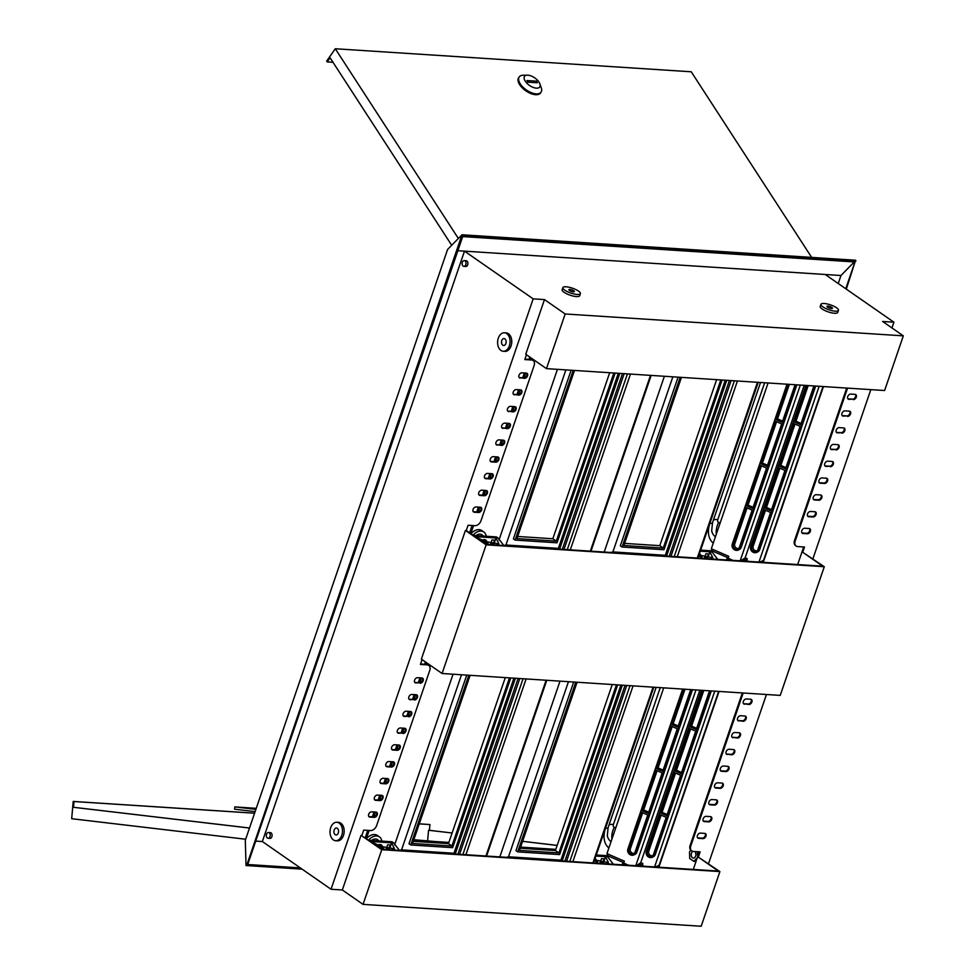 <?xml version="1.0" encoding="UTF-8"?>
<svg xmlns="http://www.w3.org/2000/svg" width="975" height="975" viewBox="0 0 975 975"><rect width="100%" height="100%" fill="white"/><g stroke="black" fill="none" stroke-linecap="round" stroke-linejoin="round"><path stroke-width="1.46" d="M694.748 851.541A3.473 2.328 93.7 0 1 695.784 855.514A3.473 2.328 93.7 0 1 693.335 858.073A3.473 2.328 93.7 0 1 692.482 857.768A3.473 2.328 93.7 0 1 691.238 854.514A3.473 2.328 93.7 0 1 692.835 851.382M824.168 303.493A9.25 2.572 18.9 0 0 820.938 304.334A9.25 2.572 18.9 0 0 825.533 308.405A9.25 2.572 18.9 0 0 835.222 311.171A9.25 2.572 18.9 0 0 838.451 310.33A9.25 2.572 18.9 0 0 833.857 306.248A9.25 2.572 18.9 0 0 824.168 303.493M820.938 304.334L820.219 306.43A9.25 2.572 18.9 0 0 824.813 310.513A9.25 2.572 18.9 0 0 834.49 313.268A9.25 2.572 18.9 0 0 837.732 312.427L838.451 310.33M831.419 308.527A2.888 0.804 18.9 0 0 832.431 308.271A2.888 0.804 18.9 0 0 830.993 306.991A2.888 0.804 18.9 0 0 827.97 306.126A2.888 0.804 18.9 0 0 826.958 306.394A2.888 0.804 18.9 0 0 828.397 307.673A2.888 0.804 18.9 0 0 831.419 308.527M566.109 286.796A9.25 2.572 18.9 0 0 562.88 287.637A9.25 2.572 18.9 0 0 567.462 291.708A9.25 2.572 18.9 0 0 577.151 294.462A9.25 2.572 18.9 0 0 580.381 293.633A9.25 2.572 18.9 0 0 575.798 289.551A9.25 2.572 18.9 0 0 566.109 286.796M562.88 287.637L562.161 289.733A9.25 2.572 18.9 0 0 566.743 293.816A9.25 2.572 18.9 0 0 576.432 296.571A9.25 2.572 18.9 0 0 579.662 295.73L580.381 293.633M573.361 291.83A2.888 0.804 18.9 0 0 574.372 291.562A2.888 0.804 18.9 0 0 572.934 290.294A2.888 0.804 18.9 0 0 569.9 289.429A2.888 0.804 18.9 0 0 568.9 289.697A2.888 0.804 18.9 0 0 570.326 290.964A2.888 0.804 18.9 0 0 573.361 291.83M341.774 835.319A9.25 6.216 93.7 0 1 335.644 840.718A9.25 6.216 93.7 0 1 330.72 827.653A9.25 6.216 93.7 0 1 336.838 822.254A9.25 6.216 93.7 0 1 341.774 835.319M335.644 840.718L337.362 840.828A9.25 6.216 -86.3 0 0 343.48 835.429A9.25 6.216 -86.3 0 0 338.557 822.364L336.838 822.254M335.168 834.637A3.473 2.328 93.7 0 1 334.011 830.676A3.473 2.328 93.7 0 1 336.472 828.019A3.473 2.328 93.7 0 1 337.326 828.336A3.473 2.328 93.7 0 1 338.483 832.297A3.473 2.328 93.7 0 1 336.022 834.953A3.473 2.328 93.7 0 1 335.168 834.637M498.31 338.179A9.25 6.216 -86.3 0 0 503.234 351.256A9.25 6.216 -86.3 0 0 509.352 345.857A9.25 6.216 -86.3 0 0 504.428 332.78A9.25 6.216 -86.3 0 0 498.31 338.179M503.234 351.256L504.94 351.366A9.25 6.216 -86.3 0 0 511.058 345.967A9.25 6.216 -86.3 0 0 506.135 332.889L504.428 332.78M502.747 345.174A3.473 2.328 -86.3 0 0 503.6 345.479A3.473 2.328 -86.3 0 0 506.074 342.822A3.473 2.328 -86.3 0 0 504.904 338.861A3.473 2.328 -86.3 0 0 504.051 338.557A3.473 2.328 -86.3 0 0 501.589 341.201A3.473 2.328 -86.3 0 0 502.747 345.174M269.246 838.134A2.888 1.938 -86.3 0 0 269.953 838.39A2.888 1.938 -86.3 0 0 272.013 836.172A2.888 1.938 -86.3 0 0 271.038 832.869A2.888 1.938 -86.3 0 0 270.331 832.613L268.442 832.492A2.888 1.938 93.7 0 1 270.185 835.612A2.888 1.938 93.7 0 1 268.076 838.268A2.888 1.938 93.7 0 1 266.333 835.148A2.888 1.938 93.7 0 1 268.442 832.492M465.051 266.236A2.888 1.938 -86.3 0 0 465.758 266.492A2.888 1.938 -86.3 0 0 467.817 264.286A2.888 1.938 -86.3 0 0 466.842 260.983A2.888 1.938 -86.3 0 0 466.135 260.727L464.246 260.605A2.888 1.938 -86.3 0 0 462.747 261.458A2.888 1.938 -86.3 0 0 462.223 264.542A2.888 1.938 -86.3 0 0 463.881 266.37A2.888 1.938 -86.3 0 0 465.38 265.517A2.888 1.938 -86.3 0 0 465.904 262.433A2.888 1.938 -86.3 0 0 464.246 260.605M699.307 851.833L693.286 869.432M691.47 850.675A5.789 3.973 -55.2 0 1 691.104 850.456A5.789 3.973 -55.2 0 1 690.129 845.435L742.341 692.945M797.66 564.562L803.68 546.963M846.714 388.074L794.503 540.564A5.789 3.973 124.8 0 0 795.49 545.586A5.789 3.973 124.8 0 0 795.844 545.805M722.317 783.144A2.888 1.987 -55.2 0 1 722.134 786.142A2.888 1.987 -55.2 0 1 719.465 787.849L715.187 787.581A2.888 1.987 -55.2 0 1 714.809 787.507M710.836 816.672A2.888 1.987 -55.2 0 1 710.653 819.67A2.888 1.987 -55.2 0 1 707.984 821.389L703.706 821.108A2.888 1.987 -55.2 0 1 703.328 821.047M705.096 833.442A2.888 1.987 -55.2 0 1 704.913 836.44A2.888 1.987 -55.2 0 1 702.244 838.159L697.954 837.878A2.888 1.987 -55.2 0 1 697.588 837.818M745.278 716.077A2.888 1.987 -55.2 0 1 745.095 719.075A2.888 1.987 -55.2 0 1 742.426 720.781L738.148 720.501A2.888 1.987 -55.2 0 1 737.783 720.44M733.797 749.604A2.888 1.987 -55.2 0 1 733.614 752.602A2.888 1.987 -55.2 0 1 730.945 754.321L726.668 754.041A2.888 1.987 -55.2 0 1 726.302 753.967M739.537 732.834A2.888 1.987 -55.2 0 1 739.355 735.832A2.888 1.987 -55.2 0 1 736.686 737.551L732.408 737.271A2.888 1.987 -55.2 0 1 732.042 737.21M751.018 699.307A2.888 1.987 -55.2 0 1 750.835 702.305A2.888 1.987 -55.2 0 1 748.166 704.011L743.888 703.731A2.888 1.987 -55.2 0 1 743.523 703.67M728.057 766.374A2.888 1.987 -55.2 0 1 727.874 769.372A2.888 1.987 -55.2 0 1 725.205 771.079L720.927 770.811A2.888 1.987 -55.2 0 1 720.562 770.737M716.576 799.914A2.888 1.987 -55.2 0 1 716.393 802.912A2.888 1.987 -55.2 0 1 713.724 804.619L709.447 804.338A2.888 1.987 -55.2 0 1 709.069 804.277M830.676 449.109A2.888 1.987 124.8 0 0 831.041 449.17L835.319 449.451A2.888 1.987 124.8 0 0 838 447.732A2.888 1.987 124.8 0 0 838.183 444.734M842.156 415.569A2.888 1.987 124.8 0 0 842.522 415.63L846.8 415.911A2.888 1.987 124.8 0 0 849.481 414.204A2.888 1.987 124.8 0 0 849.664 411.206M847.897 398.799A2.888 1.987 124.8 0 0 848.262 398.872L852.54 399.141A2.888 1.987 124.8 0 0 855.221 397.434A2.888 1.987 124.8 0 0 855.404 394.436M807.714 516.177A2.888 1.987 124.8 0 0 808.08 516.238L812.358 516.518A2.888 1.987 124.8 0 0 815.027 514.812A2.888 1.987 124.8 0 0 815.222 511.814M819.195 482.637A2.888 1.987 124.8 0 0 819.561 482.71L823.838 482.978A2.888 1.987 124.8 0 0 826.507 481.272A2.888 1.987 124.8 0 0 826.703 478.274M813.455 499.407A2.888 1.987 124.8 0 0 813.82 499.48L818.098 499.748A2.888 1.987 124.8 0 0 820.767 498.042A2.888 1.987 124.8 0 0 820.962 495.044M801.974 532.947A2.888 1.987 124.8 0 0 802.34 533.008L806.618 533.288A2.888 1.987 124.8 0 0 809.287 531.57A2.888 1.987 124.8 0 0 809.469 528.572M824.935 465.867A2.888 1.987 124.8 0 0 825.301 465.94L829.579 466.221A2.888 1.987 124.8 0 0 832.26 464.502A2.888 1.987 124.8 0 0 832.443 461.504M836.416 432.339A2.888 1.987 124.8 0 0 836.782 432.4L841.059 432.681A2.888 1.987 124.8 0 0 843.741 430.962A2.888 1.987 124.8 0 0 843.923 427.976M698.344 857.147L719.903 871.589L381.749 849.7L361.043 835.319L381.92 849.274L718.356 871.053L698.344 857.147L700.135 851.882L693.298 851.443A5.789 3.973 -55.2 0 1 691.799 850.943A5.789 3.973 -55.2 0 1 690.812 845.91L743.169 692.993M361.896 835.368L363.699 830.115L370.549 830.554A5.789 3.973 124.8 0 0 376.618 825.581L429.756 670.41A5.789 3.973 124.8 0 0 428.768 665.389A5.789 3.973 124.8 0 0 427.269 664.877L420.42 664.438L422.077 659.612M524.952 359.141L530.961 359.531A5.789 3.973 -55.2 0 1 532.46 360.031A5.789 3.973 -55.2 0 1 532.789 360.299M428.403 665.169A5.789 3.973 124.8 0 0 428.086 664.901A5.789 3.973 124.8 0 0 426.575 664.402L420.566 664.012M386.076 766.24A2.888 1.987 124.8 0 0 386.441 766.301L390.719 766.582A2.888 1.987 124.8 0 0 393.4 764.863A2.888 1.987 124.8 0 0 393.583 761.865M374.595 799.768A2.888 1.987 124.8 0 0 374.961 799.841L379.238 800.109A2.888 1.987 124.8 0 0 381.908 798.403A2.888 1.987 124.8 0 0 382.102 795.405M368.855 816.538A2.888 1.987 124.8 0 0 369.22 816.611L373.498 816.879A2.888 1.987 124.8 0 0 376.167 815.173A2.888 1.987 124.8 0 0 376.362 812.175M409.037 699.16A2.888 1.987 124.8 0 0 409.403 699.233L413.68 699.514A2.888 1.987 124.8 0 0 416.362 697.795A2.888 1.987 124.8 0 0 416.544 694.797M397.556 732.7A2.888 1.987 124.8 0 0 397.922 732.761L402.2 733.042A2.888 1.987 124.8 0 0 404.881 731.335A2.888 1.987 124.8 0 0 405.064 728.337M403.297 715.93A2.888 1.987 124.8 0 0 403.662 716.003L407.94 716.272A2.888 1.987 124.8 0 0 410.621 714.565A2.888 1.987 124.8 0 0 410.804 711.567M414.777 682.39A2.888 1.987 124.8 0 0 415.143 682.463L419.421 682.744A2.888 1.987 124.8 0 0 422.102 681.025A2.888 1.987 124.8 0 0 422.285 678.027M391.816 749.47A2.888 1.987 124.8 0 0 392.182 749.531L396.459 749.812A2.888 1.987 124.8 0 0 399.141 748.093A2.888 1.987 124.8 0 0 399.323 745.107M380.335 782.998A2.888 1.987 124.8 0 0 380.701 783.071L384.979 783.352A2.888 1.987 124.8 0 0 387.66 781.633A2.888 1.987 124.8 0 0 387.843 778.635M509.438 423.467A2.888 1.987 -55.2 0 1 509.255 426.465A2.888 1.987 -55.2 0 1 506.586 428.171L502.308 427.903A2.888 1.987 -55.2 0 1 501.942 427.83M520.918 389.927A2.888 1.987 -55.2 0 1 520.735 392.925A2.888 1.987 -55.2 0 1 518.066 394.643L513.788 394.363A2.888 1.987 -55.2 0 1 513.423 394.29M526.658 373.157A2.888 1.987 -55.2 0 1 526.476 376.155A2.888 1.987 -55.2 0 1 523.807 377.873L519.529 377.593A2.888 1.987 -55.2 0 1 519.163 377.532M486.476 490.535A2.888 1.987 -55.2 0 1 486.293 493.533A2.888 1.987 -55.2 0 1 483.624 495.251L479.347 494.971A2.888 1.987 -55.2 0 1 478.969 494.898M497.957 456.995A2.888 1.987 -55.2 0 1 497.774 459.993A2.888 1.987 -55.2 0 1 495.105 461.711L490.827 461.431A2.888 1.987 -55.2 0 1 490.462 461.37M492.217 473.765A2.888 1.987 -55.2 0 1 492.034 476.763A2.888 1.987 -55.2 0 1 489.365 478.481L485.087 478.201A2.888 1.987 -55.2 0 1 484.709 478.14M480.736 507.305A2.888 1.987 -55.2 0 1 480.553 510.303A2.888 1.987 -55.2 0 1 477.884 512.009L473.606 511.741A2.888 1.987 -55.2 0 1 473.228 511.668M503.697 440.237A2.888 1.987 -55.2 0 1 503.514 443.235A2.888 1.987 -55.2 0 1 500.845 444.941L496.567 444.661A2.888 1.987 -55.2 0 1 496.202 444.6M515.178 406.697A2.888 1.987 -55.2 0 1 514.995 409.695A2.888 1.987 -55.2 0 1 512.326 411.401L508.048 411.133A2.888 1.987 -55.2 0 1 507.683 411.06M255.718 841.108L262.348 841.535L331.037 889.249L342.335 889.98L363.041 904.373L701.183 926.25L719.903 871.589M262.348 841.535L464.49 251.148L533.167 298.862L331.037 889.249M361.043 835.319L342.335 889.98M526.451 354.742L524.806 359.568L531.655 360.007A5.789 3.973 -55.2 0 1 533.154 360.518A5.789 3.973 -55.2 0 1 534.129 365.54L481.004 520.711A5.789 3.973 -55.2 0 1 474.923 525.683L468.085 525.245L466.282 530.497L465.428 530.449L421.371 659.124L442.077 673.506L780.232 695.394L824.289 566.719L802.717 552.277L804.521 547.024L797.672 546.573A5.789 3.973 124.8 0 1 796.173 546.073A5.789 3.973 124.8 0 1 795.198 541.04L847.555 388.123M903.325 335.851L884.605 390.524L546.463 368.635L525.744 354.254L544.464 299.593L565.171 313.974L903.325 335.851L882.619 321.47L893.917 322.201L891.942 327.953M533.167 298.862L544.464 299.593M502.99 428.378A2.888 1.987 -55.2 0 1 502.247 428.122A2.888 1.987 -55.2 0 1 501.979 425.1A2.888 1.987 -55.2 0 1 504.794 423.126L509.072 423.394A2.888 1.987 -55.2 0 1 509.827 423.65A2.888 1.987 -55.2 0 1 510.096 426.672A2.888 1.987 -55.2 0 1 507.268 428.659L502.308 427.903M508.731 411.608A2.888 1.987 -55.2 0 1 507.987 411.352A2.888 1.987 -55.2 0 1 507.719 408.33A2.888 1.987 -55.2 0 1 510.534 406.356L514.812 406.636A2.888 1.987 -55.2 0 1 515.568 406.88A2.888 1.987 -55.2 0 1 515.836 409.902A2.888 1.987 -55.2 0 1 513.021 411.889L508.048 411.133M514.483 394.838A2.888 1.987 -55.2 0 1 513.727 394.595A2.888 1.987 -55.2 0 1 513.459 391.56A2.888 1.987 -55.2 0 1 516.275 389.586L520.553 389.866A2.888 1.987 -55.2 0 1 521.308 390.11A2.888 1.987 -55.2 0 1 521.576 393.144A2.888 1.987 -55.2 0 1 518.761 395.119L513.788 394.363M497.25 445.148A2.888 1.987 -55.2 0 1 496.507 444.893A2.888 1.987 -55.2 0 1 496.226 441.87A2.888 1.987 -55.2 0 1 499.054 439.883L503.332 440.164A2.888 1.987 -55.2 0 1 504.087 440.42A2.888 1.987 -55.2 0 1 504.355 443.442A2.888 1.987 -55.2 0 1 501.528 445.417L496.567 444.661M520.223 378.068A2.888 1.987 -55.2 0 1 519.468 377.825A2.888 1.987 -55.2 0 1 519.2 374.802A2.888 1.987 -55.2 0 1 522.015 372.816L526.293 373.096A2.888 1.987 -55.2 0 1 527.048 373.352A2.888 1.987 -55.2 0 1 527.317 376.374A2.888 1.987 -55.2 0 1 524.501 378.349L519.529 377.593M480.37 507.232A2.888 1.987 -55.2 0 1 481.114 507.487A2.888 1.987 -55.2 0 1 481.394 510.51A2.888 1.987 -55.2 0 1 478.567 512.497L474.289 512.216A2.888 1.987 -55.2 0 1 473.545 511.96A2.888 1.987 -55.2 0 1 473.265 508.938A2.888 1.987 -55.2 0 1 476.092 506.963L480.37 507.232M486.111 490.474A2.888 1.987 -55.2 0 1 486.854 490.717A2.888 1.987 -55.2 0 1 487.134 493.74A2.888 1.987 -55.2 0 1 484.307 495.727L480.029 495.446A2.888 1.987 -55.2 0 1 479.286 495.19A2.888 1.987 -55.2 0 1 479.005 492.168A2.888 1.987 -55.2 0 1 481.833 490.193L486.111 490.474M491.851 473.704A2.888 1.987 -55.2 0 1 492.607 473.96A2.888 1.987 -55.2 0 1 492.875 476.982A2.888 1.987 -55.2 0 1 490.047 478.957L485.769 478.676A2.888 1.987 -55.2 0 1 485.026 478.433A2.888 1.987 -55.2 0 1 484.746 475.41A2.888 1.987 -55.2 0 1 487.573 473.423L491.851 473.704M497.591 456.934A2.888 1.987 -55.2 0 1 498.347 457.19A2.888 1.987 -55.2 0 1 498.615 460.212A2.888 1.987 -55.2 0 1 495.788 462.187L491.51 461.918A2.888 1.987 -55.2 0 1 490.766 461.663A2.888 1.987 -55.2 0 1 490.486 458.64A2.888 1.987 -55.2 0 1 493.313 456.653L497.591 456.934M402.894 733.517A2.888 1.987 124.8 0 0 405.722 731.543A2.888 1.987 124.8 0 0 405.442 728.52A2.888 1.987 124.8 0 0 404.698 728.264L400.42 727.984A2.888 1.987 124.8 0 0 397.593 729.97A2.888 1.987 124.8 0 0 397.861 732.993A2.888 1.987 124.8 0 0 398.617 733.249L402.2 733.042M408.635 716.759A2.888 1.987 124.8 0 0 411.462 714.773A2.888 1.987 124.8 0 0 411.182 711.75A2.888 1.987 124.8 0 0 410.438 711.494L406.161 711.226A2.888 1.987 124.8 0 0 403.333 713.2A2.888 1.987 124.8 0 0 403.601 716.223A2.888 1.987 124.8 0 0 404.357 716.479L407.94 716.272M414.375 699.989A2.888 1.987 124.8 0 0 417.202 698.003A2.888 1.987 124.8 0 0 416.922 694.98A2.888 1.987 124.8 0 0 416.179 694.736L411.901 694.456A2.888 1.987 124.8 0 0 409.073 696.43A2.888 1.987 124.8 0 0 409.342 699.453A2.888 1.987 124.8 0 0 410.097 699.709L413.68 699.514M420.115 683.219A2.888 1.987 124.8 0 0 422.943 681.245A2.888 1.987 124.8 0 0 422.663 678.222A2.888 1.987 124.8 0 0 421.919 677.966L417.641 677.686A2.888 1.987 124.8 0 0 414.814 679.66A2.888 1.987 124.8 0 0 415.094 682.695A2.888 1.987 124.8 0 0 415.837 682.939L419.421 682.744M371.707 811.834A2.888 1.987 124.8 0 0 368.891 813.808A2.888 1.987 124.8 0 0 369.159 816.831A2.888 1.987 124.8 0 0 369.915 817.087L374.193 817.367A2.888 1.987 124.8 0 0 377.008 815.38A2.888 1.987 124.8 0 0 376.74 812.358A2.888 1.987 124.8 0 0 375.984 812.102L371.707 811.834M394.68 744.754A2.888 1.987 124.8 0 0 391.852 746.74A2.888 1.987 124.8 0 0 392.121 749.763A2.888 1.987 124.8 0 0 392.876 750.019L397.154 750.287A2.888 1.987 124.8 0 0 399.969 748.312A2.888 1.987 124.8 0 0 399.701 745.29A2.888 1.987 124.8 0 0 398.958 745.034L394.68 744.754M377.447 795.064A2.888 1.987 124.8 0 0 374.632 797.038A2.888 1.987 124.8 0 0 374.9 800.061A2.888 1.987 124.8 0 0 375.655 800.317L379.933 800.597A2.888 1.987 124.8 0 0 382.748 798.61A2.888 1.987 124.8 0 0 382.48 795.588A2.888 1.987 124.8 0 0 381.725 795.332L377.447 795.064M383.187 778.294A2.888 1.987 124.8 0 0 380.372 780.268A2.888 1.987 124.8 0 0 380.64 783.291A2.888 1.987 124.8 0 0 381.396 783.547L385.673 783.827A2.888 1.987 124.8 0 0 388.489 781.852A2.888 1.987 124.8 0 0 388.221 778.818A2.888 1.987 124.8 0 0 387.465 778.574L383.187 778.294M388.94 761.524A2.888 1.987 124.8 0 0 386.112 763.51A2.888 1.987 124.8 0 0 386.38 766.533A2.888 1.987 124.8 0 0 387.136 766.777L391.414 767.057A2.888 1.987 124.8 0 0 394.229 765.082A2.888 1.987 124.8 0 0 393.961 762.06A2.888 1.987 124.8 0 0 393.217 761.804L388.94 761.524M381.749 849.7L363.041 904.373M870.821 389.634L812.906 558.809M766.447 694.505L708.52 863.679M836.014 449.926A2.888 1.987 124.8 0 0 838.829 447.952A2.888 1.987 124.8 0 0 838.561 444.929A2.888 1.987 124.8 0 0 837.818 444.673L833.54 444.393A2.888 1.987 124.8 0 0 830.712 446.379A2.888 1.987 124.8 0 0 830.98 449.402A2.888 1.987 124.8 0 0 831.736 449.646L835.319 449.451M841.754 433.156A2.888 1.987 124.8 0 0 844.582 431.182A2.888 1.987 124.8 0 0 844.301 428.159A2.888 1.987 124.8 0 0 843.558 427.903L839.28 427.623A2.888 1.987 124.8 0 0 836.453 429.609A2.888 1.987 124.8 0 0 836.721 432.632A2.888 1.987 124.8 0 0 837.476 432.888L841.059 432.681M847.494 416.398A2.888 1.987 124.8 0 0 850.322 414.412A2.888 1.987 124.8 0 0 850.042 411.389A2.888 1.987 124.8 0 0 849.298 411.133L845.02 410.853A2.888 1.987 124.8 0 0 842.193 412.839A2.888 1.987 124.8 0 0 842.461 415.862A2.888 1.987 124.8 0 0 843.217 416.118L846.8 415.911M830.273 466.696A2.888 1.987 124.8 0 0 833.089 464.722A2.888 1.987 124.8 0 0 832.821 461.687A2.888 1.987 124.8 0 0 832.077 461.443L827.787 461.163A2.888 1.987 124.8 0 0 824.972 463.137A2.888 1.987 124.8 0 0 825.24 466.16A2.888 1.987 124.8 0 0 825.996 466.416L829.579 466.221M853.235 399.628A2.888 1.987 124.8 0 0 856.062 397.642A2.888 1.987 124.8 0 0 855.782 394.619A2.888 1.987 124.8 0 0 855.038 394.363L850.761 394.095A2.888 1.987 124.8 0 0 847.933 396.069A2.888 1.987 124.8 0 0 848.201 399.092A2.888 1.987 124.8 0 0 848.957 399.348L852.54 399.141M804.826 528.231A2.888 1.987 124.8 0 0 802.011 530.217A2.888 1.987 124.8 0 0 802.279 533.24A2.888 1.987 124.8 0 0 803.034 533.496L807.312 533.764A2.888 1.987 124.8 0 0 810.128 531.789A2.888 1.987 124.8 0 0 809.859 528.767A2.888 1.987 124.8 0 0 809.104 528.511L804.826 528.231M810.566 511.461A2.888 1.987 124.8 0 0 807.751 513.447A2.888 1.987 124.8 0 0 808.019 516.47A2.888 1.987 124.8 0 0 808.775 516.726L813.053 516.994A2.888 1.987 124.8 0 0 815.868 515.019A2.888 1.987 124.8 0 0 815.6 511.997A2.888 1.987 124.8 0 0 814.844 511.741L810.566 511.461M816.307 494.703A2.888 1.987 124.8 0 0 813.491 496.677A2.888 1.987 124.8 0 0 813.759 499.7A2.888 1.987 124.8 0 0 814.515 499.956L818.793 500.236A2.888 1.987 124.8 0 0 821.608 498.249A2.888 1.987 124.8 0 0 821.34 495.227A2.888 1.987 124.8 0 0 820.584 494.971L816.307 494.703M822.047 477.933A2.888 1.987 124.8 0 0 819.232 479.907A2.888 1.987 124.8 0 0 819.5 482.93A2.888 1.987 124.8 0 0 820.255 483.186L824.533 483.466A2.888 1.987 124.8 0 0 827.348 481.479A2.888 1.987 124.8 0 0 827.08 478.457A2.888 1.987 124.8 0 0 826.325 478.201L822.047 477.933M727.35 754.516A2.888 1.987 -55.2 0 1 726.607 754.272A2.888 1.987 -55.2 0 1 726.326 751.237A2.888 1.987 -55.2 0 1 729.154 749.263L733.432 749.543A2.888 1.987 -55.2 0 1 734.187 749.787A2.888 1.987 -55.2 0 1 734.455 752.822A2.888 1.987 -55.2 0 1 731.628 754.796L726.668 754.041M733.09 737.746A2.888 1.987 -55.2 0 1 732.347 737.502A2.888 1.987 -55.2 0 1 732.079 734.48A2.888 1.987 -55.2 0 1 734.894 732.493L739.172 732.773A2.888 1.987 -55.2 0 1 739.928 733.029A2.888 1.987 -55.2 0 1 740.196 736.052A2.888 1.987 -55.2 0 1 737.368 738.026L732.408 737.271M738.831 720.988A2.888 1.987 -55.2 0 1 738.087 720.732A2.888 1.987 -55.2 0 1 737.819 717.71A2.888 1.987 -55.2 0 1 740.634 715.723L744.912 716.003A2.888 1.987 -55.2 0 1 745.668 716.259A2.888 1.987 -55.2 0 1 745.936 719.282A2.888 1.987 -55.2 0 1 743.108 721.256L738.148 720.501M744.583 704.218A2.888 1.987 -55.2 0 1 743.828 703.962A2.888 1.987 -55.2 0 1 743.559 700.94A2.888 1.987 -55.2 0 1 746.375 698.965L750.652 699.233A2.888 1.987 -55.2 0 1 751.408 699.489A2.888 1.987 -55.2 0 1 751.676 702.512A2.888 1.987 -55.2 0 1 748.861 704.498L743.888 703.731M704.73 833.381A2.888 1.987 -55.2 0 1 705.473 833.637A2.888 1.987 -55.2 0 1 705.754 836.66A2.888 1.987 -55.2 0 1 702.926 838.634L698.648 838.354A2.888 1.987 -55.2 0 1 697.905 838.11A2.888 1.987 -55.2 0 1 697.625 835.088A2.888 1.987 -55.2 0 1 700.452 833.101L704.73 833.381M727.691 766.313A2.888 1.987 -55.2 0 1 728.447 766.557A2.888 1.987 -55.2 0 1 728.715 769.58A2.888 1.987 -55.2 0 1 725.888 771.566L721.61 771.286A2.888 1.987 -55.2 0 1 720.866 771.03A2.888 1.987 -55.2 0 1 720.586 768.007A2.888 1.987 -55.2 0 1 723.413 766.033L727.691 766.313M710.47 816.611A2.888 1.987 -55.2 0 1 711.214 816.867A2.888 1.987 -55.2 0 1 711.494 819.89A2.888 1.987 -55.2 0 1 708.667 821.864L704.389 821.596A2.888 1.987 -55.2 0 1 703.645 821.34A2.888 1.987 -55.2 0 1 703.365 818.318A2.888 1.987 -55.2 0 1 706.193 816.331L710.47 816.611M716.211 799.841A2.888 1.987 -55.2 0 1 716.954 800.097A2.888 1.987 -55.2 0 1 717.234 803.12A2.888 1.987 -55.2 0 1 714.407 805.094L710.129 804.826A2.888 1.987 -55.2 0 1 709.386 804.57A2.888 1.987 -55.2 0 1 709.105 801.547A2.888 1.987 -55.2 0 1 711.933 799.561L716.211 799.841M721.951 783.071A2.888 1.987 -55.2 0 1 722.707 783.327A2.888 1.987 -55.2 0 1 722.975 786.35A2.888 1.987 -55.2 0 1 720.147 788.336L715.869 788.056A2.888 1.987 -55.2 0 1 715.126 787.8A2.888 1.987 -55.2 0 1 714.846 784.777A2.888 1.987 -55.2 0 1 717.673 782.803L721.951 783.071M893.917 322.201L825.228 274.487L457.86 250.721M466.282 530.497L486.293 544.403L822.742 566.183L802.717 552.277M546.463 368.635L565.171 313.974M465.428 530.449L486.135 544.83L824.289 566.719M486.135 544.83L442.077 673.506M246.687 865.434L461.979 234.768L447.586 249.478L245.298 840.316L246.029 865.532L301.897 869.017M846.312 289.136L855.587 260.24L461.979 234.768M462.345 235.572L855.94 261.044M845.752 288.746L854.917 261.97L462.698 236.584L247.711 864.508L300.324 867.921M246.029 865.532L302.116 869.164M825.228 274.487L840.974 275.511L838.232 283.518M854.271 261.922L840.974 275.511M697.418 851.711L697.576 856.891M697.296 857.707L693.761 861.315L696.004 861.461M693.761 861.315L689.727 858.524L689.532 851.809L690.97 850.358M249.49 828.043L73.466 807.288L249.515 828.007M555.811 849.383L520.626 847.117L555.823 849.347M448.853 842.461L413.668 840.194M429.414 830.322L452.095 832.991L428.561 830.261L429.414 830.322L429.926 824.557L419.274 823.826M522.612 841.315L557.176 845.386M522.6 841.352L557.164 845.435M448.866 842.424L413.68 840.145M413.827 839.731L435.618 841.571M254.585 813.174L73.21 801.438L71.675 818.707L245.663 839.231M73.21 801.438L73.978 801.523L73.466 807.288M428.561 830.261L427.635 840.633M73.978 801.523L254.572 813.211M419.262 823.863L429.926 824.557M256.23 808.36L234.804 806.886L234.597 809.189L255.121 811.614M234.804 806.886L255.889 809.372M726.07 380.262L665.888 556.03M726.741 380.311L666.559 556.079M475.946 535.58A7.093 4.875 -55.2 0 1 480.078 534.117A7.093 4.875 -55.2 0 1 481.979 534.775A7.093 4.875 -55.2 0 1 483.039 536.043M473.009 535.178A10.408 7.154 -55.2 0 1 481.102 531.095A10.408 7.154 -55.2 0 1 483.807 532.009A10.408 7.154 -55.2 0 1 486.147 536.238M470.937 533.739A10.408 7.154 -55.2 0 1 479.03 529.657A10.408 7.154 -55.2 0 1 481.735 530.571L483.807 532.009M613.86 372.998L556.286 541.137L516.933 538.59L574.494 370.451M556.286 541.137L552.837 538.748L517.664 536.469M609.68 372.73L552.837 538.748M720.818 379.921L663.244 548.06L623.89 545.513L681.452 377.374M663.244 548.06L659.795 545.671L624.609 543.392M716.637 379.653L659.795 545.671M615.14 373.084L557.03 542.807L515.105 540.089L513.386 538.895L571.118 370.232M515.105 540.089L573.215 370.366M722.097 380.006L663.987 549.729L622.062 547.012L620.332 545.817L678.076 377.154M622.062 547.012L680.172 377.288M481.431 534.458A7.117 4.899 -55.2 0 1 482.308 535.994M823.436 386.563L763.254 562.331M725.242 380.213L665.303 555.299L612.897 551.911L672.848 376.813M618.284 373.291L558.346 548.377L505.94 544.988L565.89 369.903M618.382 373.291L558.212 549.059M498.993 540.016L557.432 369.354M725.339 380.213L665.169 555.982M604.207 552.033L664.389 376.277M558.127 549.059L558.346 548.377M503.88 545.549L505.94 544.988M665.084 555.982L665.303 555.299M610.825 552.472L612.897 551.911M699.416 553.751A4.912 3.376 -55.2 0 1 699.697 553.91A4.912 3.376 -55.2 0 1 700.733 555.555M704.547 557.383L705.912 553.8L709.13 554.007L707.728 558.236M700.659 550.119L710.336 550.753L712.055 551.947L709.885 551.801L709.13 554.007M717.722 559.382L712.055 551.947L700.294 551.18M709.91 551.862L712.786 557.749L698.977 555.031M698.722 555.762L703.182 558.443M704.803 556.652L705.169 557.578M705.364 557.03L706.729 557.115L706.448 557.944M706.729 557.115L709.154 554.068M488.109 542.6L485.075 540.491A4.168 2.864 124.8 0 0 484.002 540.126A4.168 2.864 124.8 0 0 483.015 540.235M485.367 540.698L484.88 539.979A4.631 3.181 124.8 0 0 484.599 539.65M482.613 540.053A4.912 3.376 -55.2 0 1 485.782 540.065A4.912 3.376 -55.2 0 1 486.83 541.71M490.644 543.538L491.997 539.967L495.215 540.174L493.813 544.391M473.35 535.409L496.421 536.908L498.152 538.102L495.97 537.968L495.215 540.174M503.819 545.537L498.152 538.102L475.069 536.616M495.995 538.017L498.883 543.904L486.05 541.661L474.801 536.652M478.725 539.151L489.267 544.598M490.9 542.807L491.254 543.733M491.449 543.185L492.814 543.282L492.533 544.099M492.814 543.282L495.239 540.223M619.113 373.34L558.943 549.108M619.783 373.388L559.601 549.157M621.697 685.132L561.515 860.901M622.367 685.169L562.185 860.937M514.739 678.21L454.557 853.978M515.409 678.259L455.227 854.027M371.56 840.45A7.093 4.875 -55.2 0 1 375.692 838.975A7.093 4.875 -55.2 0 1 377.593 839.646A7.093 4.875 -55.2 0 1 378.653 840.913M368.623 840.048A10.408 7.154 -55.2 0 1 376.728 835.965A10.408 7.154 -55.2 0 1 379.421 836.879A10.408 7.154 -55.2 0 1 381.773 841.108M366.551 838.61A10.408 7.154 -55.2 0 1 374.656 834.527A10.408 7.154 -55.2 0 1 377.349 835.441L379.421 836.879M509.474 677.869L451.913 846.007L412.547 843.46L470.121 675.322M451.913 846.007L448.463 843.619L413.278 841.34M505.294 677.601L448.463 843.619M616.432 684.791L558.87 852.93L519.504 850.383L577.078 682.244M558.87 852.93L555.409 850.529L520.236 848.262M612.251 684.523L555.409 850.529M510.766 677.954L452.656 847.665L410.731 844.959L409 843.753L466.745 675.102M410.731 844.959L468.829 675.236M617.711 684.877L559.613 854.588L517.688 851.882L515.958 850.675L573.702 682.025M517.688 851.882L575.786 682.159M377.057 839.329A7.117 4.899 -55.2 0 1 377.922 840.864M719.05 691.433L658.868 867.202M620.868 685.084L560.918 860.169L508.511 856.781L568.462 681.683M513.91 678.161L453.96 853.247L401.566 849.859L461.504 674.761M514.008 678.161L453.826 853.929M394.619 844.886L453.046 674.213M620.965 685.084L560.783 860.852M499.822 856.903L560.003 681.135M453.753 853.929L453.96 853.247M399.494 850.419L401.566 849.859M560.71 860.852L560.918 860.169M506.452 857.342L508.511 856.781M595.043 858.622A4.912 3.376 -55.2 0 1 595.311 858.78A4.912 3.376 -55.2 0 1 596.359 860.425M600.173 862.253L601.538 858.67L604.756 858.878L603.354 863.107M596.273 854.99L605.95 855.611L607.681 856.818L605.512 856.672L604.756 858.878M613.348 864.252L607.681 856.818L595.92 856.05M605.536 856.733L608.412 862.619L594.604 859.901M594.348 860.632L598.796 863.314M600.429 861.51L600.795 862.448M600.978 861.9L602.343 861.985L602.062 862.814M602.343 861.985L604.78 858.938M383.723 847.47L380.689 845.362A4.168 2.864 124.8 0 0 379.616 844.996A4.168 2.864 124.8 0 0 378.641 845.106M380.993 845.569L380.494 844.85A4.631 3.181 124.8 0 0 380.226 844.521M378.227 844.923A4.912 3.376 -55.2 0 1 381.396 844.935A4.912 3.376 -55.2 0 1 382.444 846.58M386.258 848.408L387.623 844.825L390.841 845.045L389.439 849.262M368.964 840.279L392.048 841.778L393.766 842.973L391.597 842.827L390.841 845.045M399.433 850.407L393.766 842.973L370.695 841.474M391.621 842.888L394.497 848.774L381.676 846.532L370.427 841.523M374.339 844.009L384.881 849.469M386.514 847.677L386.88 848.603M387.063 848.055L388.44 848.14L388.16 848.969M388.44 848.14L390.865 845.093M536.347 88.152A9.25 4.595 34.9 0 0 539.87 83.862A9.25 4.595 34.9 0 0 527.938 75.197A9.25 4.595 34.9 0 0 527.414 75.172A9.25 4.595 34.9 0 0 525.464 81.486A9.25 4.595 34.9 0 0 536.347 88.152M539.87 83.862L541.247 87.701A13.309 6.606 -145.1 0 1 541.04 92.162A13.309 6.606 -145.1 0 1 536.177 93.88A13.309 6.606 -145.1 0 1 522.905 87.092A13.309 6.606 -145.1 0 1 519.224 76.952A13.309 6.606 -145.1 0 1 523.331 75.221L527.414 75.172M519.224 76.952L518.639 77.768A13.309 6.606 34.9 0 0 522.332 87.921A13.309 6.606 34.9 0 0 535.604 94.697A13.309 6.606 34.9 0 0 540.467 92.991L541.04 92.162M332.987 62.29L327.198 61.912L330.074 57.793L451.693 245.273M811.651 257.4L691.238 71.784L335.29 48.75L458.36 238.473M327.198 61.912L326.674 61.108L335.29 48.75M536.323 81.169L526.914 80.559L527.962 82.18L537.371 82.79L536.323 81.169L535.287 82.656M787.02 384.211L732.286 544.062A4.631 4.278 -115.9 0 0 738.404 549.997A4.631 4.278 -115.9 0 0 740.488 547.609L796.234 384.808M796.88 384.845L741.28 547.231A4.631 4.278 64.1 0 1 739.196 549.62L738.404 549.997M746.533 505.879L752.688 508.536L766.545 468.061L760.39 465.404L746.533 505.879L748.032 505.099L753.114 507.293M761.463 465.867L748.032 505.099M760.939 463.82L767.093 466.477L781.67 423.906L775.515 421.249L760.939 463.82L762.426 463.052L767.508 465.246M776.575 421.712L762.426 463.052M728.227 557.858L712.043 550.875L711.323 548.767L768.081 382.98M711.323 548.767L728.752 556.298L728.033 558.236L732.786 560.357M732.895 560.369L728.106 558.2M740.159 560.832L800.329 385.064M747.069 507.914L734.76 543.867A3.4 3.144 -115.9 0 0 738.648 548.438M782.632 421.09L777.538 418.897L789.372 384.357M743.913 560.174L744.559 558.273L740.573 560.869M742.255 560.978L744.412 559.93L804.204 385.32M745.997 507.451L733.31 544.513A3.473 3.205 -115.9 0 0 738.026 548.901A3.473 3.205 -115.9 0 0 739.464 547.17L752.152 510.108L745.997 507.451M777.538 418.897L776.051 419.677L788.166 384.284M795.076 384.723L782.206 422.333L776.051 419.677M728.033 558.236L727.423 560.016M744.412 559.93L748.703 561.393M805.838 385.43L750.713 546.414A4.631 4.278 -115.9 0 0 756.832 552.35A4.631 4.278 -115.9 0 0 758.916 549.961L815.051 386.027M815.697 386.063L759.708 549.571A4.631 4.278 64.1 0 1 757.624 551.972L756.832 552.35M764.961 508.231L771.115 510.888L784.973 470.413L778.818 467.756L764.961 508.231L766.46 507.451L771.542 509.645M779.89 468.207L766.46 507.451M779.366 466.172L785.521 468.829L800.097 426.258L793.943 423.601L779.366 466.172L780.853 465.404L785.935 467.598M795.015 424.064L780.853 465.404M745.168 557.773L747.191 558.651L746.85 560.759M747.459 560.966L746.533 560.552M758.964 562.051L819.146 386.283M765.497 510.266L753.188 546.219A3.4 3.144 -115.9 0 0 757.088 550.79M801.06 423.442L795.978 421.249L808.19 385.576M762.426 562.283L762.986 560.625L759.903 562.112M762.852 562.295L823.022 386.539M764.424 509.803L751.737 546.853A3.473 3.205 -115.9 0 0 756.454 551.253A3.473 3.205 -115.9 0 0 757.892 549.522L770.579 512.46L764.424 509.803M795.978 421.249L794.479 422.017L806.983 385.503M813.893 385.942L800.633 424.673L794.479 422.017M682.634 689.081L627.9 848.932A4.631 4.278 -115.9 0 0 634.03 854.868A4.631 4.278 -115.9 0 0 636.114 852.479L691.848 689.666M692.494 689.715L636.907 852.101A4.631 4.278 64.1 0 1 634.81 854.49L634.03 854.868M642.159 810.749L648.314 813.406L662.171 772.931L656.017 770.274L642.159 810.749L643.646 809.969L648.728 812.163M657.089 770.737L643.646 809.969M656.553 768.69L662.707 771.347L677.284 728.776L671.129 726.119L656.553 768.69L658.052 767.922L663.134 770.116M672.202 726.582L658.052 767.922M623.842 862.729L607.657 855.745L606.938 853.637L663.707 687.85M606.938 853.637L624.378 861.169L623.647 863.107L628.412 865.227M628.522 865.239L623.732 863.07M635.773 865.703L695.955 689.934M642.683 812.784L630.374 848.737A3.4 3.144 -115.9 0 0 634.274 853.308M678.247 725.961L673.164 723.767L684.986 689.227M639.527 865.044L640.185 863.143L636.2 865.727M637.882 865.837L640.027 864.801L699.831 690.19M641.623 812.321L628.936 849.383A3.473 3.205 -115.9 0 0 633.64 853.771A3.473 3.205 -115.9 0 0 635.078 852.04L647.766 814.978L641.623 812.321M673.164 723.767L671.678 724.535L683.792 689.154M690.702 689.593L677.82 727.192L671.678 724.535M623.647 863.107L623.037 864.886M701.452 690.288L646.34 851.285A4.631 4.278 -115.9 0 0 652.458 857.22A4.631 4.278 -115.9 0 0 654.542 854.831L710.665 690.885M711.311 690.934L655.334 854.441A4.631 4.278 64.1 0 1 653.25 856.842L652.458 857.22M660.587 813.089L666.742 815.746L680.599 775.271L674.444 772.614L660.587 813.089L662.074 812.321L667.168 814.515M675.517 773.078L662.074 812.321M674.98 771.042L681.135 773.699L695.711 731.128L689.557 728.471L674.98 771.042L676.479 770.274L681.562 772.468M690.629 728.922L676.479 770.274M640.782 862.643L642.805 863.521L642.476 865.629M643.086 865.837L642.159 865.422M654.591 866.921L714.773 691.153M661.111 815.137L648.802 851.078A3.4 3.144 -115.9 0 0 652.702 855.66M696.674 728.313L691.592 726.119L703.804 690.446M658.04 867.141L658.612 865.483L655.529 866.982M658.466 867.153L718.648 691.409M660.051 814.673L647.363 851.723A3.473 3.205 -115.9 0 0 652.068 856.123A3.473 3.205 -115.9 0 0 653.518 854.38L666.205 817.33L660.051 814.673M691.592 726.119L690.105 726.887L702.609 690.373M709.52 690.812L696.26 729.544L690.105 726.887M640.027 864.801L644.317 866.263M425.405 661.928L424.6 664.267M419.957 677.832L418.299 682.671M414.217 694.602L412.559 699.441M408.476 711.372L406.819 716.198M402.736 728.142L401.078 732.968M396.996 744.912L395.338 749.738M391.255 761.67L389.598 766.508M385.515 778.44L383.857 783.278M379.775 795.21L378.117 800.036M374.034 811.98L372.377 816.806M367.733 830.371L365.235 837.683M426.587 662.744L426.038 664.365M421.383 677.93L419.737 682.732M415.643 694.7L413.997 699.502M409.902 711.47L408.257 716.272M404.162 728.227L402.517 733.042M398.422 744.997L396.776 749.799M392.681 761.767L391.036 766.569M386.941 778.537L385.296 783.339M381.201 795.307L379.555 800.109M375.46 812.065L373.815 816.879M369.159 830.468L367.575 835.1L366.234 834.746M365.722 838.025A4.631 1.097 -75.2 0 0 367.575 835.1M529.791 357.057L528.986 359.397M524.343 372.962L522.685 377.8M518.602 389.732L516.945 394.57M512.862 406.502L511.205 411.34M507.11 423.272L505.464 428.098M501.369 440.042L499.724 444.868M495.629 456.812L493.984 461.638M489.889 473.57L488.243 478.408M484.148 490.34L482.503 495.178M478.408 507.11L476.763 511.936M472.107 525.513L469.609 532.813M530.961 357.874L530.412 359.495M525.769 373.059L524.123 377.861M520.028 389.829L518.383 394.631M514.288 406.599L512.643 411.401M508.548 423.369L506.903 428.171M502.808 440.127L501.162 444.929M497.067 456.897L495.422 461.699M491.327 473.667L489.682 478.469M485.587 490.437L483.941 495.239M479.846 507.207L478.201 512.009M473.545 525.598L471.961 530.229L470.62 529.876M470.108 533.154A4.631 1.097 -75.2 0 0 471.961 530.229M426.575 664.402L427.269 664.877M386.441 766.301L387.136 766.777M390.719 766.582L391.414 767.057M380.701 783.071L381.396 783.547M384.979 783.352L385.673 783.827M374.961 799.841L375.655 800.317M379.238 800.109L379.933 800.597M392.182 749.531L392.876 750.019M396.459 749.812L397.154 750.287M369.22 816.611L369.915 817.087M373.498 816.879L374.193 817.367M415.143 682.463L415.837 682.939M409.403 699.233L410.097 699.709M403.662 716.003L404.357 716.479M397.922 732.761L398.617 733.249M690.129 845.435L690.812 845.91M719.465 787.849L720.147 788.336M715.187 787.581L715.869 788.056M713.724 804.619L714.407 805.094M709.447 804.338L710.129 804.826M707.984 821.389L708.667 821.864M703.706 821.108L704.389 821.596M725.205 771.079L725.888 771.566M720.927 770.811L721.61 771.286M702.244 838.159L702.926 838.634M697.954 837.878L698.648 838.354M748.166 704.011L748.861 704.498M742.426 720.781L743.108 721.256M736.686 737.551L737.368 738.026M730.945 754.321L731.628 754.796M530.961 359.531L531.655 360.007M506.586 428.171L507.268 428.659M512.326 411.401L513.021 411.889M518.066 394.643L518.761 395.119M500.845 444.941L501.528 445.417M523.807 377.873L524.501 378.349M477.884 512.009L478.567 512.497M473.606 511.741L474.289 512.216M483.624 495.251L484.307 495.727M479.347 494.971L480.029 495.446M489.365 478.481L490.047 478.957M485.087 478.201L485.769 478.676M495.105 461.711L495.788 462.187M490.827 461.431L491.51 461.918M794.503 540.564L795.198 541.04M831.041 449.17L831.736 449.646M836.782 432.4L837.476 432.888M842.522 415.63L843.217 416.118M825.301 465.94L825.996 466.416M848.262 398.872L848.957 399.348M802.34 533.008L803.034 533.496M806.618 533.288L807.312 533.764M808.08 516.238L808.775 516.726M812.358 516.518L813.053 516.994M813.82 499.48L814.515 499.956M818.098 499.748L818.793 500.236M819.561 482.71L820.255 483.186M823.838 482.978L824.533 483.466M729.434 380.482L669.252 556.25M731.128 380.591L670.946 556.359M734.394 380.798L674.213 556.567M737.429 380.993L677.259 556.762M757.453 382.298L697.271 558.066M758.184 382.346L709.885 523.392A23.132 15.892 124.8 0 0 713.261 543.099M720.147 522.978L718.66 522.429A3.096 2.133 -55.2 0 1 717.807 519.565L764.644 382.761M709.885 523.392A7.52 2.096 18.9 0 0 712.518 522.71L760.524 382.492M712.518 522.71L711.689 530.827A16.624 11.42 124.8 0 0 715.443 536.713M713.456 519.98A15.612 4.339 -161.1 0 1 717.807 519.565M716.296 534.251A15.612 11.176 110.4 0 1 718.66 522.429M712.274 556.298L711.518 558.504M498.359 542.466L497.616 544.659M622.477 373.559L562.307 549.327M624.171 373.669L563.989 549.437M627.437 373.876L567.255 549.644M630.472 374.083L570.302 549.839M650.496 375.375L590.326 551.143M625.06 685.352L564.878 861.12M626.754 685.462L566.572 861.23M630.008 685.669L569.827 861.437M633.055 685.864L572.873 861.632M653.079 687.168L592.898 862.936M518.103 678.429L457.921 854.197M519.797 678.539L459.615 854.307M523.051 678.746L462.869 854.514M526.098 678.941L465.916 854.709M546.122 680.245L485.94 856.013M653.798 687.204L605.512 828.263A23.132 15.892 124.8 0 0 608.875 847.97M615.773 827.848L614.274 827.3A3.096 2.133 -55.2 0 1 613.421 824.423L660.258 687.631M605.512 828.263A7.52 2.096 18.9 0 0 608.132 827.58L656.138 687.363M608.132 827.58L607.303 835.697A16.624 11.42 124.8 0 0 611.069 841.583M609.07 824.838A15.612 4.339 -161.1 0 1 613.421 824.423M611.91 839.109A15.612 11.176 110.4 0 1 614.274 827.3M607.9 861.169L607.145 863.362M393.985 847.336L393.23 849.53M740.488 547.609L741.28 547.231M734.76 543.867L733.31 544.513M727.789 557.676L726.997 559.979M758.916 549.961L759.708 549.571M753.188 546.219L751.737 546.853M636.114 852.479L636.907 852.101M630.374 848.737L628.936 849.383M654.542 854.831L655.334 854.441M648.802 851.078L647.363 851.723M623.403 862.546L622.623 864.849M428.086 664.901L428.768 665.389M691.104 850.456L691.799 850.943M532.46 360.031L533.154 360.518M795.49 545.586L796.173 546.073M268.076 838.268L269.953 838.39M758.099 382.334L697.929 558.102M699.172 554.47L702.012 556.445M651.154 375.412L590.972 551.18M653.725 687.204L593.543 862.973M546.768 680.282L486.586 856.05M594.787 859.328L597.638 861.315M463.881 266.37L465.758 266.492M727.374 557.493L726.533 559.955M746.655 560.211L744.632 559.333M642.269 865.081L640.246 864.203M623.001 862.363L622.16 864.825"/></g></svg>
